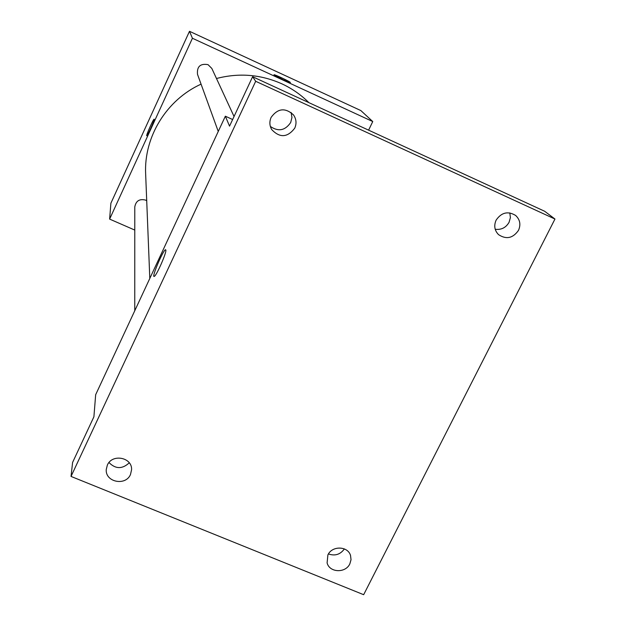 <?xml version="1.0" encoding="UTF-8"?>
<svg xmlns="http://www.w3.org/2000/svg" width="626" height="626" viewBox="0 0 626 626"><rect width="100%" height="100%" fill="white"/><g stroke="black" fill="none" stroke-linecap="round" stroke-linejoin="round"><path stroke-width="0.94" d="M134.778 230.071L109.628 219.1L110.888 203.223L189.49 31.3L360.858 110.575L372.752 121.554L368.604 130.161M109.628 219.1L192.425 38.256L189.49 31.3M154.199 119.276C154.536 120.372 147.439 136.139 146.781 135.764C145.678 136.218 153.378 118.838 154.129 119.175L154.199 119.276M308.923 102.672C301.075 94.839 292.076 88.563 281.919 83.853C260.885 74.439 239.077 72.655 216.479 78.508M201.063 84.142C166.493 99.824 143.8 136.969 145.647 173.887L149.802 278.437M192.425 38.256L372.752 121.554M146.719 200.719L145.592 200.109C139.496 198.614 135.897 200.883 134.786 206.924L134.762 310.746M234.046 116.499L211.823 68.43L208.035 64.65C200.312 63.312 196.807 66.544 197.503 74.337L218.255 131.452M283.046 79.737L273.977 74.784C274.313 74.118 291.466 82.28 290.347 82.577L283.046 79.737M273.977 74.784L273.969 74.791C274.313 74.118 291.466 82.28 290.347 82.577M146.781 135.764C145.678 136.218 153.386 118.838 154.137 119.175L154.129 119.175M71.035 476.433L255.682 81.286L554.965 219.037L363.659 594.7L71.035 476.433L72.585 462.465L93.908 416.783L95.668 394.701L225.352 116.209L232.637 119.519M255.682 81.286L252.614 76.724L544.651 211.259L554.965 219.037M225.352 116.209L229.546 126.139L252.614 76.724M165.859 250.15C166.508 253.053 156.328 276.082 154.246 276.395C151.163 278.202 162.979 250.204 165.475 249.751L165.859 250.15M154.019 276.418C151.93 276.222 163.159 250.103 165.475 249.751L165.671 249.743M108.987 462.544C115.567 469.171 122.328 469.257 129.261 462.802M328.439 553.94C334.98 556.209 340.294 554.542 344.378 548.924M270.354 126.436C278.39 131.922 285.174 130.591 290.714 122.453L291.943 117.477L291.106 112.453M495.213 229.265C501.277 230.024 505.902 227.707 509.071 222.3L510.393 217.621L509.814 212.887M327.891 554.918C332.077 545.512 347.915 545.942 350.537 555.505L351.029 559.707L349.848 563.854C345.575 573.393 329.433 572.72 327.101 562.884L327.891 554.918M496.121 220.141C501.442 212.417 507.944 210.852 515.636 215.454C520.034 219.609 520.981 224.577 518.492 230.36C512.913 238.279 506.262 239.703 498.531 234.625C494.532 230.493 493.726 225.665 496.121 220.141M271.128 117.367C277.78 108.259 285.237 107.437 293.484 114.887C296.341 119.042 296.763 123.471 294.752 128.158C287.483 137.626 279.806 138.096 271.7 129.559C269.485 125.623 269.297 121.561 271.128 117.367M107.351 465.11C112.132 453.467 132.313 457.332 131.585 469.711L130.482 474.531C125.576 486.371 104.996 482.043 106.271 469.398L107.351 465.11"/></g></svg>
